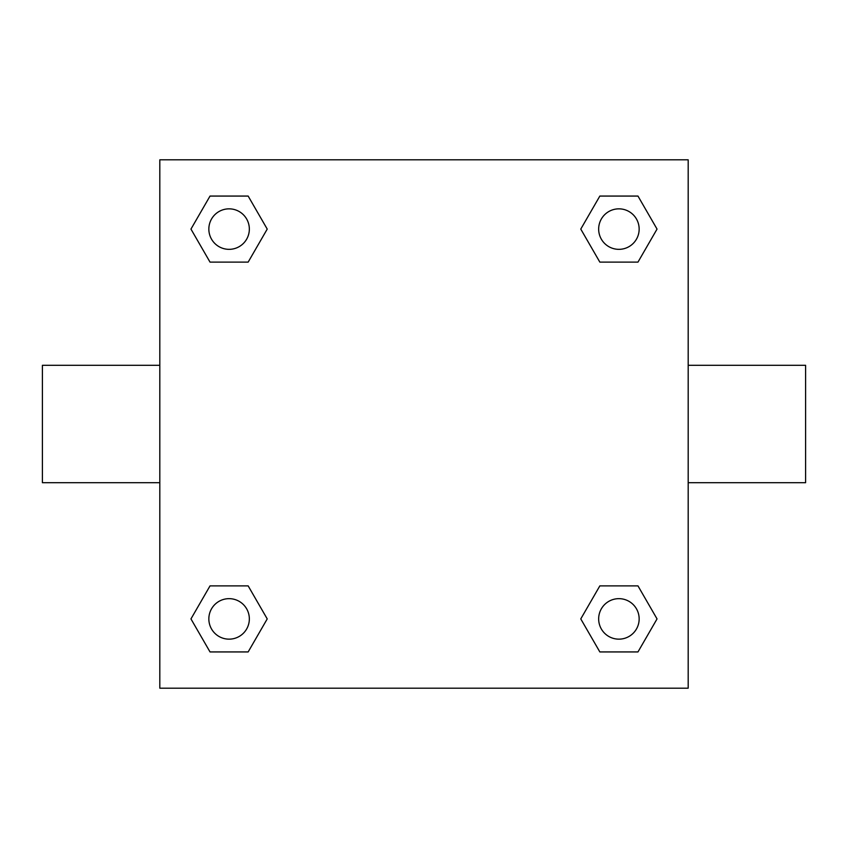 <?xml version="1.0" encoding="UTF-8"?>
<svg xmlns="http://www.w3.org/2000/svg" width="848" height="848" viewBox="0 0 848 848"><rect width="100%" height="100%" fill="white"/><g stroke="black" fill="none" stroke-linecap="round" stroke-linejoin="round"><path stroke-width="1.27" d="M159.816 159.816L688.184 159.816L688.184 688.184L159.816 688.184L159.816 159.816M210.028 585.883L248.157 585.883L267.226 618.913L248.157 651.932L210.028 651.932L190.959 618.913L210.028 585.883L248.157 585.883L210.028 585.883M599.843 196.068L637.972 196.068L657.041 229.087L637.972 262.117L599.843 262.117L580.774 229.087L599.843 196.068L637.972 196.068L599.843 196.068M210.028 196.068L248.157 196.068L267.226 229.087L248.157 262.117L210.028 262.117L190.959 229.087L210.028 196.068L248.157 196.068L210.028 196.068M599.843 585.883L637.972 585.883L657.041 618.913L637.972 651.932L599.843 651.932L580.774 618.913L599.843 585.883L637.972 585.883L599.843 585.883M688.184 482.703L805.6 482.703L805.6 365.297L688.184 365.297M159.816 365.297L42.4 365.297L42.4 482.703L159.816 482.703M637.972 651.932L599.843 651.932L637.972 651.932M639.159 618.913A20.257 20.257 0 0 0 608.779 601.37A20.257 20.257 0 0 0 608.779 636.445A20.257 20.257 0 0 0 639.159 618.913M248.157 651.932L210.028 651.932L248.157 651.932M249.344 618.913A20.257 20.257 0 0 0 218.964 601.37A20.257 20.257 0 0 0 218.964 636.445A20.257 20.257 0 0 0 249.344 618.913M637.972 262.117L599.843 262.117L637.972 262.117M639.159 229.087A20.257 20.257 0 0 0 608.779 211.555A20.257 20.257 0 0 0 608.779 246.63A20.257 20.257 0 0 0 639.159 229.087M248.157 262.117L210.028 262.117L248.157 262.117M249.344 229.087A20.257 20.257 0 0 0 218.964 211.555A20.257 20.257 0 0 0 218.964 246.63A20.257 20.257 0 0 0 249.344 229.087"/></g></svg>
